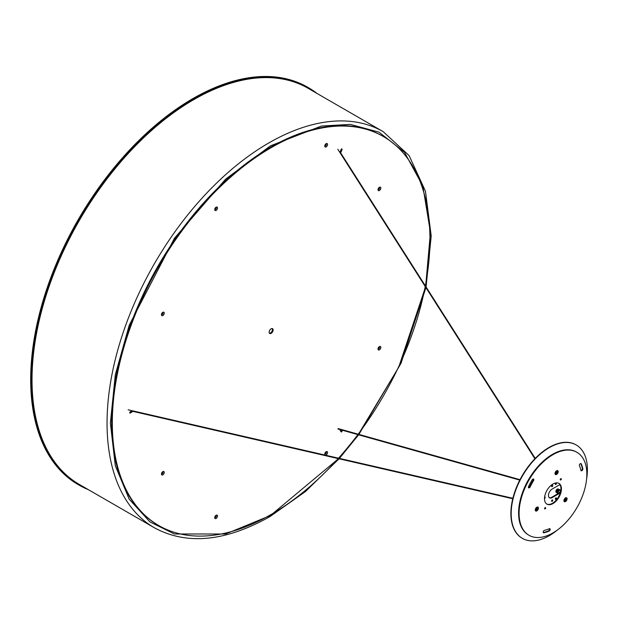 <?xml version="1.0" encoding="UTF-8"?>
<svg xmlns="http://www.w3.org/2000/svg" width="618" height="618" viewBox="0 0 618 618"><rect width="100%" height="100%" fill="white"/><g stroke="black" fill="none" stroke-linecap="round" stroke-linejoin="round"><path stroke-width="0.93" d="M308.119 88.312A228.73 132.059 120 0 0 193.758 99.637A228.73 132.059 120 0 0 44.334 301.198A228.73 132.059 120 0 0 79.39 484.481L154.423 527.803A228.73 132.059 -60 0 1 119.359 344.52A228.73 132.059 -60 0 1 268.784 142.959A228.73 132.059 -60 0 1 383.152 131.634L308.119 88.312M216.107 515.242A1.985 1.151 120 0 0 215.806 515.451A1.985 1.151 120 0 0 214.74 517.305A1.985 1.151 120 0 0 216.107 518.487A1.985 1.151 120 0 0 217.513 516.053A1.985 1.151 120 0 0 216.107 515.242M214.809 516.996A1.058 0.61 120 0 0 215.025 517.467A1.058 0.61 120 0 0 215.558 517.413A1.058 0.61 120 0 0 216.254 516.478A1.058 0.61 120 0 0 216.091 515.628A1.058 0.61 120 0 0 215.574 515.675M214.971 517.42A1.058 0.61 120 0 0 215.435 517.336A1.058 0.61 120 0 0 216.107 516.463A1.058 0.61 120 0 0 216.022 515.597M326.157 451.704A1.985 1.151 120 0 0 325.856 451.92A1.985 1.151 120 0 0 324.782 453.774A1.985 1.151 120 0 0 326.157 454.956A1.985 1.151 120 0 0 327.563 452.515A1.985 1.151 120 0 0 326.157 451.704M324.852 453.465A1.058 0.61 120 0 0 325.076 453.929A1.058 0.61 120 0 0 325.601 453.875A1.058 0.61 120 0 0 326.296 452.94A1.058 0.61 120 0 0 326.134 452.09A1.058 0.61 120 0 0 325.624 452.137M325.014 453.89A1.058 0.61 120 0 0 325.477 453.805A1.058 0.61 120 0 0 326.149 452.924A1.058 0.61 120 0 0 326.065 452.067M379.413 346.59A1.985 1.151 120 0 0 379.112 346.798A1.985 1.151 120 0 0 378.038 348.652A1.985 1.151 120 0 0 379.413 349.834A1.985 1.151 120 0 0 380.819 347.401A1.985 1.151 120 0 0 379.413 346.59M378.116 348.343A1.058 0.61 120 0 0 378.332 348.807A1.058 0.61 120 0 0 378.865 348.761A1.058 0.61 120 0 0 379.552 347.826A1.058 0.61 120 0 0 379.39 346.976A1.058 0.61 120 0 0 378.88 347.015M378.27 348.768A1.058 0.61 120 0 0 378.734 348.683A1.058 0.61 120 0 0 379.406 347.81A1.058 0.61 120 0 0 379.328 346.945M379.413 187.277A1.985 1.151 120 0 0 379.112 187.493A1.985 1.151 120 0 0 378.038 189.347A1.985 1.151 120 0 0 379.413 190.522A1.985 1.151 120 0 0 380.819 188.088A1.985 1.151 120 0 0 379.413 187.277M378.116 189.031A1.058 0.61 120 0 0 378.332 189.502A1.058 0.61 120 0 0 378.865 189.448A1.058 0.61 120 0 0 379.552 188.513A1.058 0.61 120 0 0 379.39 187.663A1.058 0.61 120 0 0 378.88 187.71M378.27 189.456A1.058 0.61 120 0 0 378.734 189.378A1.058 0.61 120 0 0 379.406 188.498A1.058 0.61 120 0 0 379.328 187.633M162.851 312.306A1.985 1.151 120 0 0 162.549 312.523A1.985 1.151 120 0 0 161.476 314.377A1.985 1.151 120 0 0 162.851 315.559A1.985 1.151 120 0 0 164.257 313.117A1.985 1.151 120 0 0 162.851 312.306M161.553 314.068A1.058 0.61 120 0 0 161.769 314.531A1.058 0.61 120 0 0 162.302 314.477A1.058 0.61 120 0 0 162.998 313.542A1.058 0.61 120 0 0 162.835 312.693A1.058 0.61 120 0 0 162.318 312.739M161.715 314.485A1.058 0.61 120 0 0 162.171 314.407A1.058 0.61 120 0 0 162.851 313.527A1.058 0.61 120 0 0 162.766 312.662M162.851 471.619A1.985 1.151 120 0 0 162.549 471.828A1.985 1.151 120 0 0 161.476 473.682A1.985 1.151 120 0 0 162.851 474.863A1.985 1.151 120 0 0 164.257 472.43A1.985 1.151 120 0 0 162.851 471.619M161.553 473.373A1.058 0.61 120 0 0 161.769 473.836A1.058 0.61 120 0 0 162.302 473.79A1.058 0.61 120 0 0 162.998 472.855A1.058 0.61 120 0 0 162.835 472.005A1.058 0.61 120 0 0 162.318 472.044M161.715 473.797A1.058 0.61 120 0 0 162.171 473.712A1.058 0.61 120 0 0 162.851 472.84A1.058 0.61 120 0 0 162.766 471.974M216.107 207.184A1.985 1.151 120 0 0 215.806 207.401A1.985 1.151 120 0 0 214.74 209.255A1.985 1.151 120 0 0 216.107 210.437A1.985 1.151 120 0 0 217.513 207.996A1.985 1.151 120 0 0 216.107 207.184M214.809 208.946A1.058 0.61 120 0 0 215.025 209.409A1.058 0.61 120 0 0 215.558 209.355A1.058 0.61 120 0 0 216.254 208.428A1.058 0.61 120 0 0 216.091 207.578A1.058 0.61 120 0 0 215.574 207.617M214.971 209.371A1.058 0.61 120 0 0 215.435 209.286A1.058 0.61 120 0 0 216.107 208.413A1.058 0.61 120 0 0 216.022 207.548M326.157 143.654A1.985 1.151 120 0 0 325.856 143.863A1.985 1.151 120 0 0 324.782 145.717A1.985 1.151 120 0 0 326.157 146.899A1.985 1.151 120 0 0 327.563 144.465A1.985 1.151 120 0 0 326.157 143.654M324.852 145.408A1.058 0.61 120 0 0 325.076 145.879A1.058 0.61 120 0 0 325.601 145.825A1.058 0.61 120 0 0 326.296 144.89A1.058 0.61 120 0 0 326.134 144.04A1.058 0.61 120 0 0 325.624 144.087M325.014 145.833A1.058 0.61 120 0 0 325.477 145.748A1.058 0.61 120 0 0 326.149 144.875A1.058 0.61 120 0 0 326.065 144.009M271.132 328.784A2.804 1.615 120 0 0 269.301 331.256A2.804 1.615 120 0 0 269.734 333.496A2.804 1.615 120 0 0 271.132 333.357A2.804 1.615 120 0 0 272.963 330.893A2.804 1.615 120 0 0 272.53 328.645A2.804 1.615 120 0 0 271.132 328.784M269.433 333.233A2.804 1.615 120 0 0 270.452 332.971A2.804 1.615 120 0 0 272.183 330.808A2.804 1.615 120 0 0 272.152 328.521M340.232 430.205L340.495 429.711A0.749 0.433 120 0 0 340.279 430.669L341.128 431.874A0.749 0.433 120 0 0 342.04 430.731L341.538 430.004M340.889 431.534A0.749 0.433 120 0 0 341.368 430.337L341.036 429.865M340.734 152.283A0.749 0.433 120 0 0 341.198 151.719L342.04 149.533A0.749 0.433 120 0 0 341.128 149.448L340.279 151.634A0.749 0.433 120 0 0 340.734 152.283M340.24 151.758A0.749 0.433 120 0 0 340.518 151.325L341.368 149.139A0.749 0.433 120 0 0 341.406 149.023M425.354 285.84A224.604 129.672 120 0 0 383.43 136.555L382.758 136.169A224.604 129.672 120 0 0 270.452 147.293A224.604 129.672 120 0 0 123.724 345.215A224.604 129.672 120 0 0 158.154 525.192L158.834 525.586A224.604 129.672 120 0 0 271.132 514.462A224.604 129.672 120 0 0 338.193 458.595M338.548 458.193A224.604 129.672 120 0 0 357.884 434.601M358.185 434.199A224.604 129.672 120 0 0 425.223 286.513M383.43 136.555A224.604 129.672 120 0 0 271.132 147.679A224.604 129.672 120 0 0 124.403 345.601A224.604 129.672 120 0 0 158.834 525.586M129.718 412.546L131.248 411.665A0.749 0.433 120 0 0 131.704 411.101M130.228 411.812A0.749 0.433 120 0 0 130.228 413.033L131.92 412.051A0.749 0.433 120 0 0 131.92 410.831L130.228 411.812M308.475 87.702L307.64 87.215A229.44 132.468 120 0 0 281.769 77.876A229.44 132.468 120 0 0 67.022 240.448A229.44 132.468 120 0 0 78.2 484.612L79.034 485.099A229.44 132.468 -60 0 1 67.856 240.935A229.44 132.468 -60 0 1 282.604 78.355A229.44 132.468 -60 0 1 308.475 87.702A229.44 132.468 -60 0 1 317.119 93.511M88.389 489.68A229.44 132.468 -60 0 1 79.034 485.099M555.412 472.036A2.248 1.298 120 0 0 555.466 474.539A2.248 1.298 120 0 0 557.76 473.149A2.248 1.298 120 0 0 557.706 470.646A2.248 1.298 120 0 0 555.412 472.036M555.242 474.346A2.248 1.298 120 0 0 557.258 472.863A2.248 1.298 120 0 0 557.428 470.553M564.327 499.174A2.248 1.298 120 0 0 564.373 501.669A2.248 1.298 120 0 0 566.675 500.286A2.248 1.298 120 0 0 566.621 497.784A2.248 1.298 120 0 0 564.327 499.174M564.157 501.476A2.248 1.298 120 0 0 566.173 499.993A2.248 1.298 120 0 0 566.343 497.683M535.659 508.49A2.248 1.298 120 0 0 535.706 510.993A2.248 1.298 120 0 0 538.008 509.603A2.248 1.298 120 0 0 537.954 507.1A2.248 1.298 120 0 0 535.659 508.49M535.489 510.8A2.248 1.298 120 0 0 537.505 509.317A2.248 1.298 120 0 0 537.675 507.007M544.705 508.058A0.811 0.471 120 0 0 545.555 508.459A0.811 0.471 120 0 0 544.705 508.058M544.558 508.676A0.811 0.471 120 0 0 545.2 507.556M560.387 479.12A0.811 0.471 120 0 0 561.237 479.522A0.811 0.471 120 0 0 560.387 479.12M560.24 479.73A0.811 0.471 120 0 0 560.881 478.618M582.612 469.919A1.375 0.796 120 0 0 582.844 468.784A43.306 24.998 120 0 0 581.221 463.848A1.375 0.796 120 0 0 581.013 463.6A1.375 0.796 120 0 0 579.784 464.172A1.375 0.796 120 0 0 579.429 465.748A40.549 23.414 120 0 1 580.943 470.368A1.375 0.796 120 0 0 581.206 470.769A1.375 0.796 120 0 0 582.612 469.919M581.005 470.545A1.375 0.796 120 0 0 582.117 469.626A1.375 0.796 120 0 0 582.349 468.49A43.306 24.998 120 0 0 580.727 463.554A1.375 0.796 120 0 0 580.719 463.539L581.221 463.848M549.912 530.267A1.375 0.796 120 0 0 549.881 528.73A1.375 0.796 120 0 0 549.317 528.738A40.549 23.414 120 0 1 544.435 530.321A1.375 0.796 120 0 0 543.315 531.465A1.375 0.796 120 0 0 543.461 532.755A1.375 0.796 120 0 0 543.855 532.809A43.306 24.998 120 0 0 549.07 531.109A1.375 0.796 120 0 0 549.912 530.267M543.253 532.531A1.375 0.796 120 0 0 543.353 532.515A43.306 24.998 120 0 0 548.568 530.823A1.375 0.796 120 0 0 549.417 529.974A1.375 0.796 120 0 0 549.587 528.668M530.113 486.992A1.375 0.796 120 0 0 530.167 486.884A40.549 23.414 120 0 1 533.535 480.673A1.375 0.796 120 0 0 533.597 480.565A1.375 0.796 120 0 0 533.566 479.035A1.375 0.796 120 0 0 532.214 479.784A43.306 24.998 120 0 0 528.622 486.412A1.375 0.796 120 0 0 528.707 487.841A1.375 0.796 120 0 0 530.113 486.992M528.506 487.617A1.375 0.796 120 0 0 529.618 486.698A1.375 0.796 120 0 0 529.672 486.59L530.167 486.884M529.672 486.59A40.549 23.414 120 0 1 533.033 480.387A1.375 0.796 120 0 0 533.095 480.279A1.375 0.796 120 0 0 533.264 478.973M546.706 490.823A11.981 6.914 120 0 0 546.984 504.164A11.981 6.914 120 0 0 559.236 496.756A11.981 6.914 120 0 0 558.958 483.415A11.981 6.914 120 0 0 546.706 490.823M546.737 504.01A11.981 6.914 120 0 0 558.734 496.47A11.981 6.914 120 0 0 558.703 483.276M576.679 452.152A47.918 27.663 120 0 0 576.432 452.005A47.918 27.663 120 0 0 527.417 481.623A47.918 27.663 120 0 0 528.514 534.995A47.918 27.663 120 0 0 528.769 535.142M578.023 505.663A47.918 27.663 120 0 0 576.926 452.291A47.918 27.663 120 0 0 527.919 481.916A47.918 27.663 120 0 0 529.016 535.288A47.918 27.663 120 0 0 578.023 505.663M555.597 472.067A0.935 0.541 120 0 0 555.621 473.11A0.935 0.541 120 0 0 556.579 472.538A0.935 0.541 120 0 0 556.555 471.495A0.935 0.541 120 0 0 555.597 472.067M555.489 472.979A0.935 0.541 120 0 0 556.27 472.361A0.935 0.541 120 0 0 556.378 471.449M535.845 508.529A0.935 0.541 120 0 0 535.86 509.572A0.935 0.541 120 0 0 536.818 508.993A0.935 0.541 120 0 0 536.803 507.95A0.935 0.541 120 0 0 535.845 508.529M535.736 509.441A0.935 0.541 120 0 0 536.517 508.815A0.935 0.541 120 0 0 536.625 507.903M564.512 499.205A0.935 0.541 120 0 0 564.528 500.248A0.935 0.541 120 0 0 565.485 499.668A0.935 0.541 120 0 0 565.462 498.626A0.935 0.541 120 0 0 564.512 499.205M564.404 500.116A0.935 0.541 120 0 0 565.184 499.498A0.935 0.541 120 0 0 565.292 498.587M557.15 530.205A53.905 31.124 -60 0 1 522.341 538.348A53.905 31.124 -60 0 1 521.113 478.309A53.905 31.124 -60 0 1 576.246 444.983A53.905 31.124 -60 0 1 586.598 479.197M522.195 538.263A53.905 31.124 -60 0 1 522.04 538.178A53.905 31.124 -60 0 1 520.812 478.131A53.905 31.124 -60 0 1 575.945 444.805A53.905 31.124 -60 0 1 576.092 444.898M552.168 501.329A0.811 0.471 120 0 0 552.168 499.993A0.811 0.471 120 0 0 552.168 501.329M552.237 499.962A0.811 0.471 -60 0 1 551.596 501.067M552.168 486.652A0.811 0.471 120 0 0 552.168 485.323A0.811 0.471 120 0 0 552.168 486.652M552.237 485.292A0.811 0.471 -60 0 1 551.596 486.397M555.937 497.899A0.811 0.471 -60 0 1 555.304 499.004M555.876 497.93A0.811 0.471 -60 0 1 555.876 499.259A0.811 0.471 -60 0 1 555.876 497.93M555.937 483.075A0.811 0.471 -60 0 1 555.304 484.18M555.876 483.106A0.811 0.471 -60 0 1 555.876 484.442A0.811 0.471 -60 0 1 555.876 483.106M544.821 496.903A0.811 0.471 -60 0 1 544.543 497.714M544.612 497.042A0.811 0.471 -60 0 1 544.759 498.27A0.811 0.471 -60 0 1 544.504 498.347M560.117 484.875A5.238 3.028 120 0 0 558.517 485.377L552.168 489.047A5.238 3.028 120 0 0 548.745 493.666A5.238 3.028 120 0 0 549.549 497.861A5.238 3.028 120 0 0 552.168 497.606L558.517 493.936A5.238 3.028 120 0 0 560.441 492.206M560.781 490.615A5.238 3.028 -60 0 1 558.015 493.643L551.658 497.312A5.238 3.028 -60 0 1 549.309 497.699M558.487 489.41A1.916 1.105 120 0 0 558.17 489.016A1.916 1.105 120 0 0 556.038 490.568A1.916 1.105 120 0 0 556.246 492.337A1.916 1.105 120 0 0 556.748 492.415M555.914 491.889A1.916 1.105 120 0 0 556.409 491.681M557.675 489.479L557.675 489.448A1.916 1.105 120 0 0 557.614 488.946M555.852 491.356L556.741 491.866A1.267 0.734 -60 0 1 556.625 490.785A1.267 0.734 -60 0 1 557.498 489.726A1.267 0.734 -60 0 1 558 489.672L557.127 489.162M560.773 490.622L560.325 490.368A1.823 1.058 120 0 0 559.514 490.398A1.823 1.058 120 0 0 558.286 491.866A1.823 1.058 120 0 0 558.363 493.427M559.344 490.499A1.259 0.726 120 0 0 558.958 490.576A1.259 0.726 120 0 0 558.131 491.542A1.259 0.726 120 0 0 558.124 492.616M558.162 493.558A2.093 1.213 -60 0 1 557.838 493.458L557.158 493.064A2.093 1.213 -60 0 1 556.864 491.31A2.093 1.213 -60 0 1 558.324 489.479A2.093 1.213 -60 0 1 559.251 489.433L559.931 489.827A2.093 1.213 -60 0 1 560.31 490.36M557.838 493.458A2.093 1.213 -60 0 1 557.536 491.704A2.093 1.213 -60 0 1 559.004 489.865A2.093 1.213 -60 0 1 559.931 489.827M556.764 491.712A1.136 0.657 -60 0 1 556.725 490.738A1.136 0.657 -60 0 1 557.49 489.835A1.136 0.657 -60 0 1 557.876 489.773M338.525 458.672L270.452 515.512L225.632 533.998L174.415 533.991L149.857 521.839L129.216 499.205L115.311 465.748L110.383 423.091L115.311 374.755L129.216 325.246L174.415 238.262L225.632 179.12L270.452 145.848L321.437 126.041L350.275 124.38L379.019 132.175L404.52 152.291L422.843 186.126L430.437 232.298L425.655 286.312M425.524 286.984L398.656 367.339L358.448 434.276M358.146 434.678L338.88 458.27M341.368 430.337L342.04 430.731M340.518 151.325L341.198 151.719M129.703 412.724L130.228 413.033M131.248 411.665L131.92 412.051M341.368 149.139L342.04 149.533M582.349 468.49L582.844 468.784M533.033 480.387L533.535 480.673M543.353 532.515L543.855 532.809M548.568 530.823L549.07 531.109M558.015 493.643L558.517 493.936M551.658 497.312L552.168 497.606M154.423 527.803C186.96 545.362 225.477 541.623 269.966 516.594L305.392 491.596L339.05 458.788M339.406 458.394L358.61 434.809M358.911 434.408L401.059 363.199L425.941 287.633M426.072 286.968L431.209 235.991L425.47 191.217L409.124 155.605L383.152 131.634M512.762 498.741L131.526 411.055M512.87 498.293L132.19 410.731M131.456 410.561L128.127 409.796M576.432 452.005L576.926 452.291M528.514 534.995L529.016 535.288M534.894 458.734L337.807 149.224M535.234 458.386L340.255 152.206M519.985 479.676L338.193 428.583M519.769 480.101L337.922 428.992"/></g></svg>
